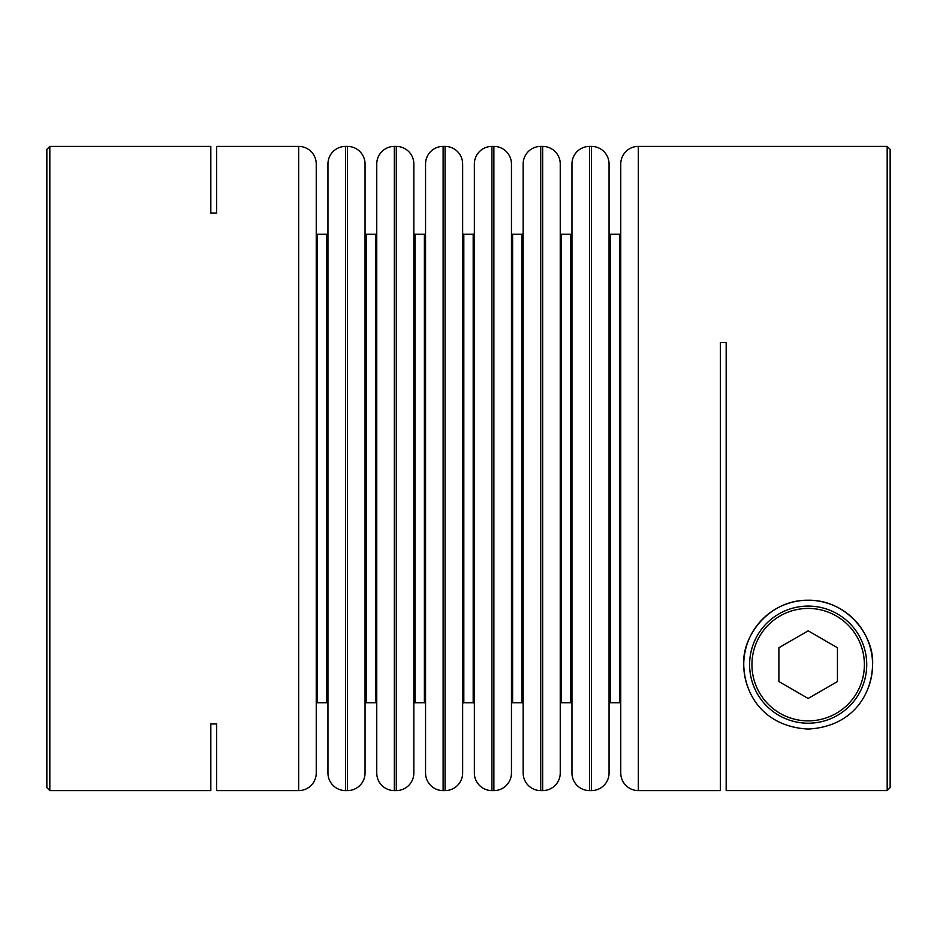 <?xml version="1.0" encoding="UTF-8"?>
<svg xmlns="http://www.w3.org/2000/svg" width="937" height="937" viewBox="0 0 937 937"><rect width="100%" height="100%" fill="white"/><g stroke="black" fill="none" stroke-linecap="round" stroke-linejoin="round"><path stroke-width="1.41" d="M864.382 664.649A56.22 56.22 0 0 0 808.162 608.429A56.22 56.22 0 0 0 751.942 664.649A56.22 56.22 0 0 0 808.162 720.869A56.22 56.22 0 0 0 864.382 664.649M749.6 664.649A58.562 58.562 0 0 1 808.162 606.087A58.562 58.562 0 0 1 866.725 664.649A58.562 58.562 0 0 1 808.162 723.212A58.562 58.562 0 0 1 749.6 664.649M778.881 681.55L808.162 698.463L837.444 681.55L837.444 647.736L808.162 630.835L778.881 647.736L778.881 681.55M327.95 233.079A1.171 1.171 0 0 1 326.779 234.25L317.409 234.25L317.409 702.75L326.779 702.75L326.779 234.25M327.95 703.921A1.171 1.171 0 0 0 326.779 702.75M316.237 703.921A1.171 1.171 0 0 1 317.409 702.75M316.237 233.079A1.171 1.171 0 0 0 317.409 234.25M376.756 233.079A1.171 1.171 0 0 1 375.585 234.25L366.215 234.25L366.215 702.75L375.585 702.75L375.585 234.25M376.756 703.921A1.171 1.171 0 0 0 375.585 702.75M365.043 703.921A1.171 1.171 0 0 1 366.215 702.75M365.043 233.079A1.171 1.171 0 0 0 366.215 234.25M425.55 233.079A1.171 1.171 0 0 1 424.379 234.25L415.009 234.25L415.009 702.75L424.379 702.75L424.379 234.25M425.55 703.921A1.171 1.171 0 0 0 424.379 702.75M413.838 703.921A1.171 1.171 0 0 1 415.009 702.75M413.838 233.079A1.171 1.171 0 0 0 415.009 234.25M474.356 233.079A1.171 1.171 0 0 1 473.185 234.25L463.815 234.25L463.815 702.75L473.185 702.75L473.185 234.25M474.356 703.921A1.171 1.171 0 0 0 473.185 702.75M462.644 703.921A1.171 1.171 0 0 1 463.815 702.75M462.644 233.079A1.171 1.171 0 0 0 463.815 234.25M523.162 233.079A1.171 1.171 0 0 1 521.991 234.25L512.621 234.25L512.621 702.75L521.991 702.75L521.991 234.25M523.162 703.921A1.171 1.171 0 0 0 521.991 702.75M511.45 703.921A1.171 1.171 0 0 1 512.621 702.75M511.45 233.079A1.171 1.171 0 0 0 512.621 234.25M571.957 233.079A1.171 1.171 0 0 1 570.785 234.25L561.415 234.25L561.415 702.75L570.785 702.75L570.785 234.25M571.957 703.921A1.171 1.171 0 0 0 570.785 702.75M560.244 703.921A1.171 1.171 0 0 1 561.415 702.75M560.244 233.079A1.171 1.171 0 0 0 561.415 234.25M620.762 233.079A1.171 1.171 0 0 1 619.591 234.25L610.221 234.25L610.221 702.75L619.591 702.75L619.591 234.25M620.762 703.921A1.171 1.171 0 0 0 619.591 702.75M609.05 703.921A1.171 1.171 0 0 1 610.221 702.75M609.05 233.079A1.171 1.171 0 0 0 610.221 234.25M298.669 146.406A17.569 17.569 0 0 1 316.237 163.975L316.237 773.025A17.569 17.569 0 0 1 298.669 790.594L298.669 146.406L216.681 146.406L216.681 213.05L216.681 146.406M620.762 773.025L620.762 163.975A17.569 17.569 0 0 1 638.331 146.406L638.331 790.594A17.569 17.569 0 0 1 620.762 773.025M591.481 146.406A17.569 17.569 0 0 1 609.05 163.975L609.05 773.025A17.569 17.569 0 0 1 591.481 790.594L591.481 146.406L589.525 146.406L589.525 790.594A17.569 17.569 0 0 1 571.957 773.025L571.957 163.975A17.569 17.569 0 0 1 589.525 146.406M542.675 146.406A17.569 17.569 0 0 1 560.244 163.975L560.244 773.025A17.569 17.569 0 0 1 542.675 790.594L542.675 146.406L540.731 146.406L540.731 790.594A17.569 17.569 0 0 1 523.162 773.025L523.162 163.975A17.569 17.569 0 0 1 540.731 146.406M493.881 146.406A17.569 17.569 0 0 1 511.45 163.975L511.45 773.025A17.569 17.569 0 0 1 493.881 790.594L493.881 146.406L491.925 146.406L491.925 790.594A17.569 17.569 0 0 1 474.356 773.025L474.356 163.975A17.569 17.569 0 0 1 491.925 146.406M425.55 773.025L425.55 163.975A17.569 17.569 0 0 1 443.119 146.406L443.119 790.594A17.569 17.569 0 0 1 425.55 773.025M445.075 146.406A17.569 17.569 0 0 1 462.644 163.975L462.644 773.025A17.569 17.569 0 0 1 445.075 790.594L445.075 146.406L443.119 146.406M396.269 146.406A17.569 17.569 0 0 1 413.838 163.975L413.838 773.025A17.569 17.569 0 0 1 396.269 790.594L396.269 146.406L394.325 146.406L394.325 790.594A17.569 17.569 0 0 1 376.756 773.025L376.756 163.975A17.569 17.569 0 0 1 394.325 146.406M347.475 146.406A17.569 17.569 0 0 1 365.043 163.975L365.043 773.025A17.569 17.569 0 0 1 347.475 790.594L347.475 146.406L345.519 146.406L345.519 790.594A17.569 17.569 0 0 1 327.95 773.025L327.95 163.975A17.569 17.569 0 0 1 345.519 146.406M868.283 687.793A64.419 64.419 0 0 0 872.581 664.649C871.855 696.062 851.323 726.784 808.045 729.068C764.897 726.667 744.458 695.945 743.744 664.649A64.419 64.419 0 0 0 748.019 687.711M887.175 146.406L890.15 149.381L890.15 787.607L887.175 790.582L887.175 146.406L638.331 146.406M638.331 790.594L720.319 790.594L720.319 342.591L726.175 342.591L726.175 790.582L887.175 790.582L890.15 787.607M743.744 664.649C741.905 636 769.054 599.75 807.999 600.23C846.954 599.528 874.455 635.801 872.581 664.649A64.419 64.419 0 0 0 808.162 600.23A64.419 64.419 0 0 0 743.744 664.649M216.681 213.05L210.825 213.05L210.825 146.406L210.825 213.05M210.825 146.406L49.825 146.406L49.825 790.594L210.825 790.594L210.825 723.95L210.825 790.594M210.825 723.95L216.681 723.95L216.681 790.594L216.681 723.95M49.825 790.594L46.85 787.619L46.85 149.381L49.825 146.406M396.269 790.594L394.325 790.594M347.475 790.594L345.519 790.594M591.481 790.594L589.525 790.594M542.675 790.594L540.731 790.594M493.881 790.594L491.925 790.594M298.669 790.594L216.681 790.594M445.075 790.594L443.119 790.594"/></g></svg>

